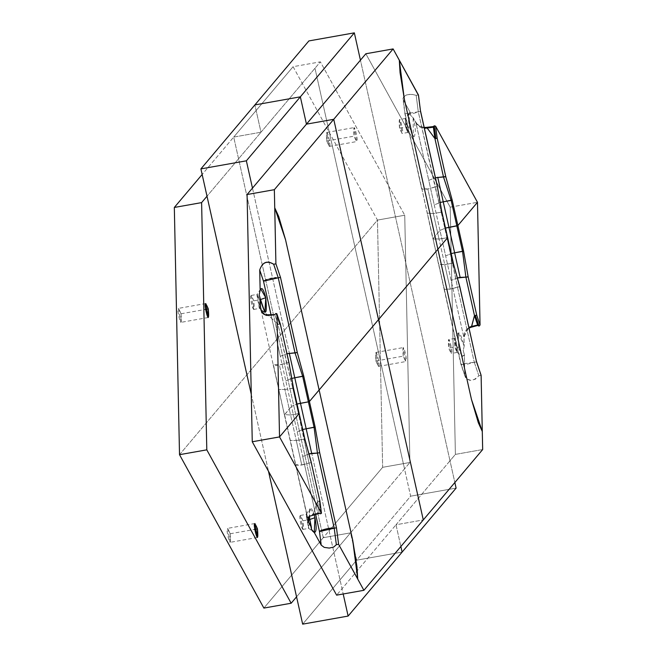 <?xml version="1.0" encoding="UTF-8"?>
<svg xmlns="http://www.w3.org/2000/svg" width="657" height="657" viewBox="0 0 657 657"><rect width="100%" height="100%" fill="white"/><g stroke="black" fill="none" stroke-linecap="round" stroke-linejoin="round"><path stroke-width="0.49" stroke-dasharray="3.29 2.46" d="M421.827 188.551L432.881 239.008L439.04 239.058L433.02 238.631L438.58 264.508L444.74 264.557L439.04 239.058L444.74 264.557L438.72 264.13L444.075 289.08L427.321 213.131L433.341 213.558L439.04 239.058L447.598 237.727L446.908 237.678L457.486 287.093L459.728 286.698L450.234 289.137L444.083 289.08L446.514 289.573L449.799 289.211L457.486 287.093L452.607 263.178L444.74 264.557L450.234 289.137L444.74 264.557L453.297 263.227L452.607 263.178L446.908 237.678L441.208 212.178L441.898 212.227L441.208 212.178L446.908 237.678L439.04 239.058L433.341 213.558L441.208 212.178L433.341 213.558L427.321 213.131L421.827 188.551L427.847 188.978L433.341 213.558L427.847 188.978L435.098 186.941L441.208 212.178L418.304 111.821L404.901 113.809L402.963 98.681L403.521 97.039L406.962 94.838L411.594 94.247L416.185 95.339L418.304 111.821L416.177 95.322L418.419 94.928L416.177 95.331C407.931 93.237 403.628 94.748 403.291 99.848L405.041 113.439A7.827 1.437 -12.6 0 0 404.901 113.809A7.827 1.437 -12.6 0 0 410.009 114.031A7.827 1.437 -12.6 0 0 418.304 111.821L420.554 111.427L418.304 111.821L435.098 186.941L437.34 186.539L427.411 189.052L424.126 189.413L421.695 188.929L405.041 113.439L433.02 238.631L439.952 230.418L415.963 122.892L413.163 117.8L415.076 126.538L415.421 130.989L414.518 136.36L413.409 136.492L412.079 134.8L409.566 127.302C407.8 117.759 408.03 112.823 410.247 112.503L403.291 99.848L410.247 112.503L410.609 115.32L413.163 117.8L417.507 124.797L419.963 126.39L423.182 127.368L427.871 127.195M458.734 347.282C461.083 356.143 462.963 358.582 464.368 354.608L464.795 374.999L461.009 363.822L461.214 364.504L466.585 364.323L476.522 361.81L474.272 362.212L478.871 375.788L481.113 375.393L478.863 375.779C472.49 382.103 467.8 381.848 464.795 374.999L464.368 354.608L463.201 350.575L464.187 346.067C459.079 328.221 457.264 328.623 458.734 347.282L462.487 356.406L464.368 354.608L463.201 350.575L464.187 346.067L464.014 337.862L464.187 346.067L458.323 332.869L458.734 347.282L454.743 347.003L457.297 352.398L454.882 338.404L454.743 347.003L454.496 338.683L456.894 352.267L454.743 347.003L448.698 348.079C446.464 321.495 456.796 367.706 448.698 348.079L448.838 339.48L451.252 353.474L448.698 348.079M424.2 127.483L419.478 126.152L415.963 122.892L416.103 123.721L428.758 180.338L435.435 177.727L428.758 180.338L434.252 204.918L440.108 202.504L434.252 204.918L445.651 255.918L451.203 253.586L445.651 255.918L463.801 337.123L464.014 337.862L465.772 331.342L469.032 328.048L465.772 331.342L464.014 337.862L463.801 337.123L468.876 327.342L465.632 330.52L464.409 333.124L463.801 337.123L439.952 230.418L433.02 238.631L461.009 363.822L465.443 377.455L466.495 378.777L470.782 380.354L475.29 379.212L478.871 375.771L474.272 362.212L460.869 364.192L444.214 288.71M482.665 449.544L455.391 454.389L449.996 460.787L454.849 482.517L360.438 60.165L449.996 460.787L396.007 524.771L423.289 519.925L396.007 524.771L455.391 454.389L482.673 449.544M457.486 287.093L474.272 362.212L457.486 287.093M314.974 68.246L260.993 132.229L254.883 104.915L260.993 132.229L320.378 61.848L404.737 215.233L377.463 220.087L278.486 337.386L233.711 137.075L293.096 66.694L377.463 220.087L382.645 467.316L409.927 462.471L404.737 215.241L377.463 220.087L293.096 66.694L320.378 61.848L314.974 68.246L404.523 468.868L409.927 462.471L404.737 215.241L320.378 61.848L293.096 66.694L233.711 137.075L260.993 132.229L207.004 196.213L260.993 132.229L233.711 137.075L202.151 174.483L233.711 137.075L278.486 337.386L377.463 220.087L382.645 467.316L331.374 528.08L382.645 467.316L409.927 462.471L350.542 532.852L356.644 560.166L410.633 496.183L404.523 468.868L350.542 532.852L356.644 560.166L410.633 496.183L456.098 488.102L410.633 496.183L314.974 68.246M444.855 176.947L443.5 176.979M326.784 141.025C334.873 160.653 324.55 114.441 326.784 141.025L326.923 132.427L329.338 146.421L326.784 141.025L354.057 136.171C351.824 109.588 362.155 155.808 354.057 136.171L356.62 141.575L354.197 127.573L354.057 136.171M450.201 207.16L455.391 454.389L450.201 207.16L365.842 53.767L450.201 207.16L477.483 202.315L450.201 207.16M471.471 327.153L472.284 326.948M478.296 324.599L479.265 326.094M433.365 126.579L434.269 125.799L434.376 128.074M402.117 552.085L356.644 560.166L302.663 624.15L356.644 560.166L402.117 552.085M434.877 132.845L435.796 137.995M435.928 138.578L434.942 138.561M445.503 228.086L439.952 230.418L445.503 228.086M331.374 528.088L323.26 537.697L278.486 337.386L246.925 374.794L278.486 337.386L323.26 537.697L350.542 532.852L296.562 596.835L350.542 532.852L323.26 537.697L331.374 528.088M375.952 361.005C384.058 380.682 373.71 334.38 375.952 361.005L376.091 352.407L378.514 366.401L375.952 361.005L403.234 356.151L405.788 361.555L403.373 347.561L403.234 356.151M416.103 123.721L424.381 128.271L420.193 127.244L416.103 123.721M403.234 356.16C401 329.568 411.331 375.788 403.234 356.16M410.247 112.503L409.147 112.889L409.566 127.302L413.31 136.426L413.163 117.8L410.609 115.32L410.247 112.503M399.522 128.099L399.67 119.5L402.084 133.494L399.522 128.099C397.288 101.515 407.619 147.726 399.522 128.099L405.566 127.023L405.328 118.703L407.726 132.287L405.566 127.023L408.128 132.418L405.706 118.424L405.566 127.023L409.566 127.302M476.908 320.879L475.619 316.165M396.007 524.771L400.86 546.501L396.007 524.771L336.622 595.152L396.007 524.771M468.129 276.737L467.226 277.106M457.428 277.977L451.145 280.498L457.428 277.977M293.441 388.18L284.883 389.511L279.389 364.931L286.641 362.894L292.751 388.131L278.051 324.468L274.922 314.982L268.836 315.73L274.922 314.982L278.051 324.468L286.641 362.894A7.827 1.437 167.4 0 1 278.338 365.103A7.827 1.437 167.4 0 1 273.23 364.881L307.944 519.178L295.757 464.663L301.777 465.09L296.282 440.51L304.15 439.131L296.282 440.51L290.583 415.01L284.563 414.583L291.494 406.371L284.424 414.961L273.369 364.504L279.389 364.931L284.883 389.511L292.751 388.131L298.45 413.631L299.14 413.68L290.583 415.01L284.563 414.583L295.757 464.663M315.623 514.332L271.045 314.884L280.301 356.291L286.961 353.688L280.301 356.291L291.494 406.371L297.046 404.039L291.494 406.371L302.688 456.451L309.028 453.921L302.688 456.451L315.623 514.332M309.866 508.822L309.25 516.706L309.291 510.579L309.997 508.649L311.106 508.518L312.436 510.202L314.177 514.686L309.866 508.822L306.047 514.636L308.437 528.212L308.979 519.753L308.839 528.351L306.425 514.357L308.979 519.753L306.047 514.636M292.751 388.131L304.15 439.131L304.84 439.18L304.15 439.131L309.028 463.045L311.27 462.651L309.028 463.045L298.45 413.631L290.583 415.01L284.883 389.511L278.724 389.461L284.883 389.511L290.583 415.01L296.282 440.51L290.123 440.461L296.282 440.51L301.777 465.09L309.028 463.045L317.618 501.472L319.154 512.846L313.192 514.135L317.618 501.472L319.171 513.446L320.69 513.79L319.039 501.012L317.618 501.472L309.028 463.045L299.756 465.386L295.625 465.033L273.23 364.881A7.827 1.437 167.4 0 1 273.369 364.504M288.883 362.492L286.641 362.894L288.883 362.492M264.163 280.67L265.527 280.005M266.701 279.562L269.928 278.625M271.752 278.223L274.683 277.763M276.121 277.656L278.256 277.812M179.517 454.685L246.925 374.794L179.517 454.693M181.028 313.775C183.262 340.351 172.931 294.139 181.028 313.775L178.466 308.379L180.88 322.373L181.028 313.775L205.132 309.488M268.352 315.13L268.836 315.73L268.352 315.13M279.471 324.008L275.915 313.479L279.471 324.008L278.051 324.468L279.471 324.008M291.683 378.448L285.795 380.871L291.683 378.448M263.884 608.078L323.26 537.697L263.884 608.078M230.196 533.755C232.438 560.38 222.091 514.078 230.196 533.755L227.634 528.359L230.057 542.354L230.196 533.755L254.308 529.468M261.034 310.301L268.836 315.73L278.051 324.468L268.836 315.73L265.42 315.59L262.808 313.783L261.051 310.334M302.746 429.538L297.194 431.871L302.746 429.538M251.261 394.2L268.491 471.274L251.261 394.192M252.477 188.132L343.192 593.985L252.477 188.132M253.766 300.849L251.212 295.453L253.627 309.447L253.766 300.849C245.669 281.212 256 327.432 253.766 300.849L259.811 299.773L256.871 294.656L259.269 308.232L259.811 299.773L259.671 308.371L257.248 294.377L259.811 299.773L260.418 299.559M302.943 520.829C294.845 501.192 305.177 547.412 302.943 520.829L300.38 515.433L302.803 529.427L302.943 520.829L309.595 519.547M320.69 513.799L319.039 501.012L319.869 501.069L317.618 501.472L313.192 514.135L319.154 512.846L319.171 513.454M313.019 514.948L313.192 514.135L313.019 514.948M307.903 519.983L313.192 514.135L310.038 515.203L308.248 517.059L307.928 520.114M307.919 520.024L295.617 465.033M308.437 528.212L312.798 531.365M444.075 289.08L460.869 364.2L465.443 377.447M421.687 188.929L404.901 113.809L402.963 98.681M409.147 112.889L405.328 118.703M407.726 132.287L413.31 136.426M408.128 132.418L402.084 133.494M405.706 118.424L399.67 119.5M326.923 132.427L354.197 127.573M329.338 146.421L356.62 141.575M457.297 352.398L451.252 353.474M454.882 338.404L448.838 339.48M376.091 352.407L403.373 347.561M378.514 366.401L405.788 361.555M458.323 332.869L454.496 338.683M456.894 352.267L462.487 356.406M260.689 288.842L256.871 294.656M264.861 312.379L260.772 309.348M260.772 309.34L259.269 308.232M260.969 310.014L273.23 364.881M251.212 295.453L257.248 294.377M253.627 309.447L259.671 308.371M208.162 317.528L180.88 322.373M205.748 303.526L178.466 308.379M300.38 515.433L306.425 514.357M302.803 529.427L308.839 528.351M257.33 537.508L230.057 542.354M254.875 523.514L227.634 528.359"/><path stroke-width="0.99" d="M446.908 237.678L447.598 237.727L446.908 237.678L447.598 237.727L441.898 212.227L441.208 212.178L441.898 212.227L437.34 186.539L420.554 111.427L418.419 94.928L399.3 60.148L400.064 72.656L404.31 98.993L437.891 249.233L378.514 319.614L333.74 119.303L393.116 48.922L399.3 60.148L404.31 98.993L437.891 249.233L447.598 237.727L441.898 212.227L441.208 212.178M427.871 127.195L433.365 126.579L426.804 127.335L427.19 128.049L433.382 127.179L434.269 125.799L435.607 126.177L437.16 138.159L445.75 176.577L452.18 200.04L443.237 201.822L437.743 177.25L443.237 201.822L451.145 200.401L443.5 176.979L451.145 200.401L456.845 225.901L457.88 225.54L452.18 200.04L445.75 176.577L444.855 176.947M435.796 137.995L434.269 125.799L435.607 126.177L437.16 138.159L435.928 138.578L437.16 138.151L445.75 176.577L435.435 177.727L443.5 176.979L434.918 138.553L433.382 126.538M418.427 95.224L393.116 48.922L365.842 53.767L393.116 48.922L333.74 119.303L423.289 519.925L482.673 449.544L481.113 375.393L476.522 361.81L481.113 375.393L482.287 431.444L478.321 422.73L471.471 399.464L437.891 249.233L378.514 319.614L423.289 519.925L482.665 449.544L482.287 431.435L471.471 399.464L437.891 249.233L447.598 237.727L453.297 263.227L452.607 263.178L453.297 263.227L459.728 286.698L476.522 361.81L459.769 286.6L453.297 263.227L452.607 263.178M472.284 326.948L477.811 325.42L479.043 326.11L480.053 325.026L477.483 202.315L435.607 126.177L477.483 202.307L457.88 225.54L463.579 251.04L468.137 276.737L463.579 251.04L462.544 251.401L451.145 200.401L452.18 200.04L463.579 251.04L454.636 252.83L462.544 251.401L465.887 277.131L457.428 277.977L460.13 277.402L454.636 252.83L460.13 277.402L465.887 277.131L462.544 251.401L456.845 225.901L445.503 228.086L448.936 227.33L443.237 201.822L440.108 202.504L443.237 201.822L448.936 227.33L457.88 225.54L477.483 202.307L480.053 325.026L476.719 315.163L474.477 315.557L477.606 325.034L471.537 326.455L474.477 315.557L477.91 325.543M476.489 361.67L459.769 286.6M254.883 104.915L308.872 40.931L354.337 32.85L360.438 60.165L306.458 124.148L300.348 96.834L354.337 32.85L308.872 40.931L200.902 168.898L207.004 196.213L201.609 202.611L206.799 449.84L179.517 454.693L174.327 207.456L201.609 202.611L207.004 196.213L251.261 394.2L200.902 168.898L254.883 104.915L300.348 96.834L354.337 32.85L360.438 60.165L365.842 53.767L306.458 124.148L300.348 96.834L254.883 104.915M469.032 328.048L471.471 327.153L471.537 326.455L477.606 325.034L479.043 326.11L480.053 325.026L476.719 315.163L474.477 315.557L465.887 277.131L474.477 315.557L471.471 327.153L469.032 328.048M441.898 212.227L437.34 186.539L420.521 111.279M435.928 138.578L434.918 138.553L433.382 127.179L424.381 128.279L427.19 128.049L426.812 127.335L424.2 127.483M402.117 552.085L456.098 488.102L454.849 482.517L456.098 488.102L348.128 616.069L302.663 624.15L296.562 596.835L291.158 603.233L206.799 449.84L179.517 454.685L263.884 608.086L291.158 603.233L206.799 449.84L201.609 202.611L174.327 207.456L202.151 174.483L174.327 207.456L179.517 454.685L263.884 608.078L291.158 603.233L296.562 596.835L268.491 471.274L302.663 624.15L348.128 616.069L343.192 593.985L348.128 616.069L402.117 552.085L400.86 546.501L402.117 552.085M434.376 128.074L434.877 132.845M433.365 126.579L434.269 125.799M434.918 138.553L427.19 128.049L434.918 138.553L443.5 176.979M418.419 94.928L420.554 111.427L418.476 95.093M454.636 252.83L448.936 227.33L454.636 252.83L451.203 253.586L454.636 252.83M480.858 374.901L481.113 375.393M468.129 276.737L476.727 315.155L468.137 276.737L465.887 277.131L467.226 277.106M278.256 277.812L280.498 277.418L278.256 277.812L295.042 352.932L286.961 353.688L297.293 352.53L280.498 277.418L275.907 263.835L273.665 264.245L275.907 263.835L274.757 207.834L285.549 239.764L319.13 389.995L309.422 401.493L315.122 426.993L319.68 452.689L317.43 453.084L334.224 528.203L317.43 453.084L309.028 453.921L311.673 453.355L306.178 428.783L311.673 453.355L317.438 453.084L314.087 427.354L308.388 401.854L309.422 401.493L315.122 426.993L314.087 427.354L302.688 376.354L303.723 375.993L294.779 377.783L289.285 353.203L294.779 377.783L302.688 376.354L308.388 401.854L309.422 401.493L303.723 375.993L297.293 352.53L280.498 277.418L275.907 263.835L274.355 189.684L333.74 119.303L306.458 124.148L247.073 194.529L274.355 189.684L274.733 207.784L278.708 216.498L285.549 239.764L319.13 389.995L378.514 319.614L309.422 401.493L303.723 375.993L297.293 352.53L295.042 352.932L302.688 376.354L295.042 352.932L278.256 277.812L263.506 281.18L259.72 270.002C262.365 262.283 267.013 260.361 273.665 264.254L278.256 277.812L273.665 264.237C267.087 260.172 262.439 262.086 259.72 270.002L263.506 281.18L264.163 280.67M478.296 324.599L476.908 320.879M475.619 316.165L479.043 326.11M477.811 325.42L471.471 327.153M468.876 327.342L471.537 326.455L468.876 327.334M447.598 237.727L453.297 263.227M308.979 519.753L314.949 517.7L314.177 514.686L314.949 517.7C316.715 527.243 316.485 532.178 314.268 532.499L321.224 545.154L319.474 531.562L315.623 514.332L319.474 531.562A7.827 1.437 167.4 0 1 326.48 528.877A7.827 1.437 167.4 0 1 334.224 528.203L336.466 527.801L334.224 528.203L336.351 544.702L333.666 547.067L329.264 548.078L324.238 547.388L321.224 545.154L314.268 532.499L311.443 529.37L309.25 516.706L311.352 527.201L308.552 522.11L311.352 527.201L311.443 529.37L312.798 531.365M319.171 513.454L310.005 516.098L308.33 517.938L307.903 519.827L308.552 522.11L307.944 519.178L308.552 522.11L308.33 517.938L310.005 516.098L319.171 513.454L320.69 513.79L321.413 513.051L279.537 436.913L252.263 441.767L336.622 595.152L363.904 590.306L336.622 595.152L252.263 441.767L247.073 194.529L306.458 124.148L333.74 119.303L274.355 189.684L247.073 194.529L252.263 441.767L279.537 436.921L276.967 314.202L280.301 324.065L288.908 362.368M423.289 519.925L363.904 590.306L357.728 579.072L356.956 566.572L352.71 540.226L319.13 389.995L352.71 540.226L357.728 578.998L338.601 544.3L336.343 544.694L338.601 544.3L363.904 590.306L423.289 519.925M319.68 452.689L336.466 527.801L338.601 544.3L336.466 527.801L319.68 452.689L317.438 453.084L314.087 427.354L306.178 428.783L315.122 426.993L319.68 452.689M294.779 377.783L300.479 403.283L297.046 404.039L308.388 401.854L300.479 403.283L294.779 377.783L291.683 378.448L294.779 377.783M293.441 388.18L292.751 388.131L293.441 388.18L288.883 362.492L293.441 388.18L292.751 388.131L293.441 388.18L299.14 413.68L293.441 388.18M271.045 314.884L263.506 281.18L271.045 314.884M265.527 280.005L266.701 279.562M269.928 278.625L271.752 278.223M274.683 277.763L276.121 277.656M260.156 290.394L259.72 270.002L260.156 290.394L259.162 294.812L260.328 298.935C265.436 316.781 267.251 316.378 265.781 297.72C263.432 288.866 261.56 286.427 260.156 290.394L260.689 288.842L265.781 297.72L264.861 312.379L260.328 298.935L260.5 307.139L260.328 298.935L259.162 294.812L260.156 290.394M261.667 311.747L260.5 307.139L261.026 310.268L262.521 312.995L265.017 314.826L274.716 314.604L265.338 314.949L261.667 311.747L260.5 307.139L261.034 310.301M298.45 413.631L299.14 413.68L298.45 413.631L299.14 413.68L279.537 436.913L276.967 314.202L280.317 324L276.843 313.742L275.915 313.479L276.967 314.202M274.716 314.604L275.915 313.479L274.716 314.604M311.278 462.643L319.86 501.069L311.27 462.651L304.84 439.18L299.14 413.68L304.84 439.18L311.311 462.561L304.881 439.106L293.482 388.106L288.924 362.401L280.301 324.065L279.471 324.008M280.317 324L288.858 362.368M246.367 160.817L200.902 168.898L246.367 160.817L252.477 188.132L246.367 160.817L300.348 96.834L246.367 160.817M306.178 428.783L300.479 403.283L306.178 428.783L302.746 429.538L306.178 428.783M208.302 308.93C200.204 289.294 210.536 335.513 208.302 308.93L208.162 317.528L205.748 303.526L208.302 308.93L205.132 309.488M257.478 528.91C249.381 509.274 259.712 555.494 257.478 528.91L257.33 537.508L254.916 523.514L257.478 528.91L254.308 529.468M304.84 439.18L304.15 439.131M320.69 513.79L321.413 513.051L319.885 501.004L311.237 462.503M319.885 501.004L321.47 513.281L319.844 500.954M314.949 517.7L314.268 532.499L313.578 532.022M336.351 544.686L334.224 528.203L319.474 531.562L321.224 545.154L324.238 547.388L329.264 548.078L333.666 547.067L336.351 544.686M321.413 513.051L279.537 436.921L299.14 413.68M259.811 299.773L265.781 297.72M453.338 263.153L441.939 212.154M481.039 375.073L476.563 361.72M420.595 111.329L437.381 186.448"/></g></svg>
